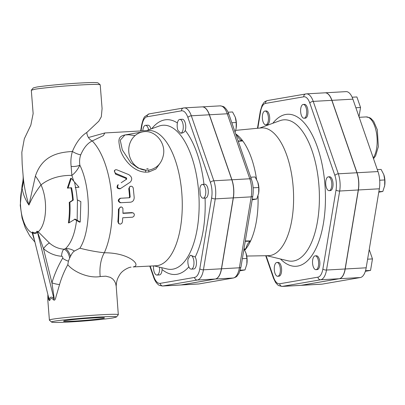 <?xml version="1.0" encoding="UTF-8"?>
<svg xmlns="http://www.w3.org/2000/svg" width="405" height="405" viewBox="0 0 405 405"><rect width="100%" height="100%" fill="white"/><g stroke="black" fill="none" stroke-linecap="round" stroke-linejoin="round"><path stroke-width="0.61" d="M102.424 318.492A20.523 0.931 -4.5 0 1 79.451 320.8A20.523 0.931 -4.5 0 1 63.56 321.135A20.523 0.931 -4.5 0 1 83.946 318.598A20.523 0.931 -4.5 0 1 104.485 317.915A20.523 0.931 -4.5 0 1 102.424 318.492M313.242 266.657A6.91 3.043 86.8 0 1 312.726 259.615A6.91 3.043 86.8 0 1 315.191 255.864A6.91 3.043 86.8 0 1 318.619 262.597A6.91 3.043 86.8 0 1 315.971 269.669A6.91 3.043 86.8 0 1 313.242 266.657M315.191 255.864L316.432 255.793A6.91 3.043 86.8 0 1 319.859 262.526A6.91 3.043 86.8 0 1 317.211 269.598L315.971 269.669M367.603 259.19L372.463 258.916L369.213 249.536M365.34 271.309L370.55 270.408L372.463 258.916M365.528 270.692L370.55 270.408M274.438 266.379A6.91 3.043 86.8 0 1 276.929 262.465A6.91 3.043 86.8 0 1 280.356 269.198A6.91 3.043 86.8 0 1 277.708 276.271A6.91 3.043 86.8 0 1 274.438 266.379M276.929 262.465L278.169 262.399A6.91 3.043 86.8 0 1 281.596 269.128A6.91 3.043 86.8 0 1 278.949 276.2L277.708 276.271M267.74 114.048A6.91 3.043 86.8 0 1 268.257 121.09A6.91 3.043 86.8 0 1 265.791 124.841A6.91 3.043 86.8 0 1 262.364 118.113A6.91 3.043 86.8 0 1 265.012 111.041A6.91 3.043 86.8 0 1 267.74 114.048M265.012 111.041L266.252 110.97A6.91 3.043 86.8 0 1 268.981 113.977A6.91 3.043 86.8 0 1 269.492 121.019A6.91 3.043 86.8 0 1 267.032 124.77L265.791 124.841M306.544 114.331A6.91 3.043 86.8 0 1 304.054 118.24A6.91 3.043 86.8 0 1 300.626 111.507A6.91 3.043 86.8 0 1 303.274 104.434A6.91 3.043 86.8 0 1 306.544 114.331M303.274 104.434L304.514 104.368A6.91 3.043 86.8 0 1 307.785 114.261A6.91 3.043 86.8 0 1 305.289 118.169L304.054 118.24M358.997 116.772L360.546 107.487L356.896 96.952L352.132 97.22M355.873 107.75L360.546 107.487M383.808 174.631L383.864 174.783A11.062 4.865 86.8 0 1 384.679 185.647L384.75 179.952L383.808 174.631L381.1 169.417L377.313 169.629M378.771 192.203L382.836 191.444L384.679 185.647A11.062 4.865 86.8 0 1 384.522 186.472A11.062 4.865 86.8 0 1 384.517 186.482L384.517 186.492M378.862 191.666L382.836 191.444M379.693 180.235L384.75 179.952M329.295 190.633A6.91 3.043 86.8 0 1 329.143 190.654A6.91 3.043 86.8 0 1 325.716 183.921A6.91 3.043 86.8 0 1 328.364 176.848A6.91 3.043 86.8 0 1 331.776 183.404A6.91 3.043 86.8 0 1 329.295 190.633M328.364 176.848L329.604 176.777A6.91 3.043 86.8 0 1 333.016 183.333A6.91 3.043 86.8 0 1 330.536 190.563A6.91 3.043 86.8 0 1 330.379 190.583L329.143 190.654M188.087 258.952A72.733 31.995 -93.2 0 0 190.239 255.378A6.91 3.043 86.8 0 1 190.527 255.327A6.91 3.043 86.8 0 1 193.954 262.06A6.91 3.043 86.8 0 1 191.307 269.133A6.91 3.043 86.8 0 1 188.087 258.952M190.664 255.327L195.225 257.003A6.91 3.043 86.8 0 1 196.359 264.511A6.91 3.043 86.8 0 1 193.787 268.991L191.307 269.133M159.54 267.173A6.91 3.043 86.8 0 1 156.963 275.056A6.91 3.043 86.8 0 1 153.591 265.913M161.828 267.72L162.091 269.512A6.91 3.043 86.8 0 1 159.438 274.919L156.963 275.056M142.828 130.82A6.91 3.043 86.8 0 1 145.486 125.327A6.91 3.043 86.8 0 1 148.625 129.848M145.486 125.327L147.967 125.191A6.91 3.043 86.8 0 1 150.938 129.013M180.62 133.204A72.733 31.995 -93.2 0 0 177.977 130.456A6.91 3.043 86.8 0 1 177.339 123.297A6.91 3.043 86.8 0 1 179.83 119.399A6.91 3.043 86.8 0 1 183.257 126.117A6.91 3.043 86.8 0 1 180.62 133.204C182.913 133.134 184.462 132.232 185.267 130.491A6.91 3.043 86.8 0 0 185.287 123.105A6.91 3.043 86.8 0 0 182.311 119.262L179.83 119.399M202.353 184.402L204.829 184.26A6.91 3.043 86.8 0 1 208.256 190.993A6.91 3.043 86.8 0 1 205.608 198.065L203.128 198.202A6.91 3.043 86.8 0 1 200.313 194.927A72.733 31.995 -93.2 0 0 199.817 188.603A6.91 3.043 86.8 0 1 202.353 184.402A6.91 3.043 86.8 0 1 205.775 191.13A6.91 3.043 86.8 0 1 203.128 198.202M245.977 253.11L246.027 253.262A11.062 4.865 86.8 0 1 246.842 264.126L246.913 258.43L245.977 253.11L243.972 248.994M240.049 270.803L245 269.922L246.842 264.126A11.062 4.865 86.8 0 1 246.685 264.951A11.062 4.865 86.8 0 1 246.685 264.961M235.28 117.187L235.33 117.339A11.062 4.865 86.8 0 1 236.145 128.198L236.216 122.502L235.28 117.187L232.566 111.967L228.061 112.22M236.145 128.198A11.062 4.865 86.8 0 1 235.988 129.023A11.062 4.865 86.8 0 1 235.983 129.033L236.145 128.198M235.072 132.116L235.988 129.023M240.241 270.191L245 269.922M242.357 258.684L246.913 258.43M231.827 122.75L236.216 122.502M257.798 182.184L257.848 182.336A11.062 4.865 86.8 0 1 258.663 193.2L258.739 187.5L257.798 182.184L255.089 176.965L250.7 177.213M252.168 199.837L256.821 198.997L258.663 193.2A11.062 4.865 86.8 0 1 258.511 194.025A11.062 4.865 86.8 0 1 258.506 194.035L258.511 194.025M252.264 199.255L256.821 198.997M253.125 187.819L258.739 187.5M325.129 92.811L346.072 91.631A17.293 7.609 86.8 0 1 352.897 99.159L377.986 171.568A17.293 7.609 86.8 0 1 379.343 188.791L366.171 267.806A17.293 7.609 86.8 0 1 360.318 277.541L322.061 284.148A17.293 7.609 86.8 0 1 321.676 284.188L300.728 285.368A17.293 7.609 -93.2 0 0 301.112 285.328L339.37 278.721A17.293 7.609 -93.2 0 0 345.222 268.986L358.395 189.97A17.293 7.609 -93.2 0 0 357.038 172.748L331.948 100.339A17.293 7.609 -93.2 0 0 325.129 92.811A17.293 7.609 -93.2 0 0 325.063 92.816M202.191 106.874A18.159 7.989 86.8 0 1 202.252 106.869A18.159 7.989 86.8 0 1 209.42 114.777L231.938 179.779A18.159 7.989 86.8 0 1 233.361 197.863L221.54 268.793A18.159 7.989 86.8 0 1 215.394 279.02L181.05 284.943A18.159 7.989 86.8 0 1 180.65 284.988A18.159 7.989 86.8 0 1 180.59 284.993M306.408 93.864L325.002 92.816A17.293 7.609 86.8 0 1 331.822 100.344L313.232 101.392A17.293 7.609 -93.2 0 0 306.408 93.864L267.513 100.541C265.447 101.245 264.293 101.878 264.04 102.44L262.167 105.108L260.339 110.99L257.459 128.284M265.71 255.722L273.512 278.245L275.542 282.482L277.739 284.948L278.726 285.621L282.012 286.421L300.606 285.378A17.293 7.609 86.8 0 0 300.986 285.333L339.248 278.731A17.293 7.609 86.8 0 0 345.095 268.991L358.268 189.975A17.293 7.609 86.8 0 0 356.911 172.758L331.822 100.344M246.736 256.051L268.393 255.671A63.985 28.148 -93.2 0 0 293.382 190.188A63.985 28.148 -93.2 0 0 261.2 127.924L235.654 130.364M245.875 248.7L245.663 249.171A62.623 27.55 -93.2 0 0 250.629 240.904L250.366 241.223A17.972 7.908 -93.2 0 0 245.875 248.7L244.063 249.141M257.96 195.676L258.056 196.374A62.623 27.55 -93.2 0 1 250.629 240.904L245.314 240.96M245.253 241.304L250.366 241.223M244.296 249.531L245.663 249.171A62.623 27.55 -93.2 0 1 244.721 250.29M242.458 140.717L242.762 140.94A62.623 27.55 -93.2 0 0 236.647 134.581L236.925 134.971A17.972 7.908 -93.2 0 0 242.458 140.717L238.165 141.031M235.695 133.908A62.623 27.55 -93.2 0 1 236.647 134.581L235.897 134.485M236.029 134.87L236.925 134.971M238.251 141.284L242.762 140.94A62.623 27.55 -93.2 0 1 256.578 179.42M257.833 196.445L258.056 196.374A62.623 27.55 -93.2 0 0 258.041 195.817M209.294 114.782L191.322 115.795A18.159 7.989 -93.2 0 0 184.159 107.892L202.13 106.879A18.159 7.989 86.8 0 1 209.294 114.782L231.817 179.785A18.159 7.989 86.8 0 1 233.239 197.873L221.413 268.798A18.159 7.989 86.8 0 1 215.273 279.025L180.929 284.953A18.159 7.989 86.8 0 1 180.524 284.998L162.552 286.011A18.159 7.989 -93.2 0 0 162.952 285.965L197.301 280.037A18.159 7.989 -93.2 0 0 203.442 269.811L215.268 198.885A18.159 7.989 -93.2 0 0 213.84 180.797L191.322 115.795A2.764 1.347 160.9 0 0 187.905 117.49L210.428 182.493A15.395 6.774 86.8 0 1 211.633 197.827L199.812 268.753A15.395 6.774 86.8 0 1 194.602 277.42L160.258 283.348A15.395 6.774 86.8 0 1 153.844 276.686L150.179 266.105M34.719 241.815L29.762 235.907L25.211 227.605L22.078 218.077L20.25 205.426L22.088 185.343L22.138 188.178C22.938 193.868 25.206 199.503 28.947 205.082C31.742 198.379 35.756 191.661 40.996 184.923C49.233 178.438 59.525 175.259 71.867 175.375C74.879 173.224 77.547 169.832 79.861 165.189C79.314 161.489 79.603 158.046 80.737 154.857C83.764 147.769 87.607 143.132 92.259 140.95L103.397 135.579L104.844 132.962L148.473 130.501A67.741 29.803 86.8 0 1 182.037 196.46A67.741 29.803 86.8 0 1 156.092 265.771L133.123 266.93C142.039 265.645 129.494 252.644 104.308 252.781A24.057 12.206 -88.9 0 0 100.207 276.554C88.472 278.665 73.204 271.583 67.802 264.698L68.42 261.169L69.65 257.995C68.698 253.186 66.805 250.255 63.965 249.196C58.583 248.807 53.733 246.746 49.425 243.02L38.191 231.741L37.037 231.179A11.765 5.189 75.1 0 1 32.552 231.954L32.137 232.789L34.066 239.168M75.76 187.464L79.036 187.237L71.275 178.332L68.025 187.986L71.579 187.733A49.061 21.581 86.8 0 1 73.27 200.1L69.873 202.318A48.079 21.151 86.8 0 1 69.118 222.785L75.127 219.1L80.22 222.021L80.848 201.619L77.259 199.842A49.678 21.855 -93.2 0 0 75.573 187.474L74.52 182.002M80.22 222.021L79.491 222.148L74.464 219.216M79.036 187.237L75.224 187.566M71.275 178.332L70.591 178.448L67.362 188.097L68.025 187.986M69.118 222.785L68.394 222.907A46.61 20.508 -93.2 0 0 69.23 202.429L72.652 200.207A47.643 20.959 -93.2 0 0 70.936 187.844L67.362 188.097M71.579 187.733L70.936 187.844M73.27 200.1L72.652 200.207M69.873 202.318L69.23 202.429M69.65 257.995L70.485 256.446C71.715 253.712 73.016 251.92 74.398 251.07C71.503 249.181 68.526 248.386 65.458 248.69L63.965 249.196A6.91 2.992 -86.4 0 0 61.575 256.254C62.654 256.486 63.003 257.155 62.623 258.258C58.082 265.938 54.513 274.129 51.926 282.832A6.91 1.392 -165.2 0 0 59.555 284.523C61.479 277.825 64.228 271.213 67.797 264.698M74.398 251.07L79.891 248.194C91.201 230.602 91.191 187.976 79.861 165.189A8.297 3.275 175.9 0 1 71.143 166.445L71.867 175.375L73.659 180.994M118.285 184.655C116.959 187.318 117.739 188.598 120.614 188.497L130.182 182.199C132.632 179.445 132.126 176.904 128.668 174.57L116.777 169.786L115.658 169.72L114.883 170.156L114.509 171.735L115.582 173.299L126.471 177.911L126.709 179.106L121.186 182.741M119.789 188.887L120.614 188.497M130.121 182.24L129.549 182.614M120.027 188.755C117.151 188.862 116.377 187.606 117.713 184.994M126.152 179.547L125.92 178.377L115.557 174.135L114.281 170.885L114.807 170.242M122.426 221.92L121.799 223.363L120.361 224.162L119.116 223.838L118.452 222.492L119.08 208.965L119.677 207.659L120.963 206.98L122.082 207.259L122.897 208.327L122.948 213.364L132.815 212.838L133.827 213.349L134.379 214.569L133.954 216.23L132.612 217.191L122.74 217.779L122.426 221.92M119.146 223.859L118.533 223.403L117.86 221.732A67.741 29.803 -93.2 0 0 118.442 209.182L120.827 206.894L121.429 207.001M122.953 213.091L131.883 212.59L133.22 212.939M120.69 198.248L120.082 198.318C117.617 199.933 117.698 201.406 120.315 202.733L130.471 202.216C132.881 201.817 134.126 200.237 134.202 197.488L133.235 187.9L132.41 186.634L131.088 186.158L129.929 186.639L129.332 187.905L130.182 197.007L129.615 197.746L120.69 198.248C118.225 199.893 118.306 201.396 120.923 202.758M129.008 197.812L129.58 197.088A67.741 29.803 -93.2 0 0 128.749 188.735L129.752 186.639L130.344 186.34M126.375 134.728C116.736 135.979 118.711 141.279 120.082 148.918C121.93 156.892 132.151 171.771 145.592 172.171A1.382 0.562 92.2 0 1 146.124 170.221L137.968 168.019L130.8 162.79L122.315 149.921L120.25 140.181L124.942 134.956L128.689 134.764L135.067 135.604M149.435 170.009L149.435 170.009C157.064 168.247 161.732 163.22 163.438 154.923C165.939 142.368 154.457 129.362 142.854 131.863A19.354 17.359 80.2 0 0 128.805 152.052A19.354 17.359 80.2 0 0 146.124 170.221L149.192 170.049A19.354 17.359 80.2 0 0 149.435 170.009L149.192 170.049A1.382 0.653 -98.9 0 0 148.878 171.983L155.864 169.006L160.015 163.281M145.592 172.171L148.878 171.983M104.844 132.962L88.442 137.518M100.207 276.554L105.842 276.175L110.388 277.374L112.727 278.974L114.478 281.055L115.633 283.414L116.22 286.472C116.189 282.315 117.293 278.518 119.531 275.091C122.123 270.12 129.797 266.9 131.093 267.178M98.805 121.196L86.807 132.465A8.297 6.369 -112.7 0 0 92.259 140.95A67.741 29.803 -93.2 0 1 104.308 252.781C96.046 251.829 87.905 250.3 79.891 248.194M68.42 261.169A6.91 2.045 29.1 0 1 62.623 258.258M70.485 256.446A8.297 3.761 71.7 0 0 65.458 248.69C71.128 243.334 74.834 233.933 76.57 220.487M113.152 317.89C109.633 318.644 89.733 320.755 76.697 321.545C61.692 322.522 53.349 322.719 51.668 322.142C47.577 320.542 118.549 314.786 116.382 317.049L113.152 317.89M116.382 317.049L118.316 314.756C118.822 312.645 47.071 318.376 49.4 320.178L51.668 322.142M48.291 296.789L48.732 299.776L49.653 300.667C50.443 298.039 51.784 297.807 53.668 299.973C55.601 301.219 55.925 295.883 56.857 293.843L59.555 284.523M49.425 243.02A6.91 2.071 -49.4 0 0 43.492 248.675L51.926 282.832L53.328 292.445C53.607 294.749 54.67 300.348 53.926 298.652A6.91 4.845 -43.7 0 1 53.668 299.973M37.037 231.179A6.91 5.68 -149.7 0 1 37.447 231.918L53.926 298.652C51.688 296.394 50.083 296.673 49.106 299.487A6.91 5.133 -161.8 0 1 49.653 300.667M86.807 132.465C81 136.09 76.201 142.423 72.399 151.475C59.834 152.265 42.515 154.624 35.402 176.079A47.42 22.366 -142.3 0 1 40.996 184.923A28.385 12.489 -93.2 0 1 38.191 231.741A6.91 3.103 -40.2 0 1 37.817 232.688L43.492 248.675C48.883 253.241 54.908 255.768 61.575 256.254M32.552 231.954A6.91 5.473 -54.4 0 1 32.628 232.748A12.656 5.579 -104.9 0 0 37.447 231.918L37.817 232.688M49.106 299.487L32.628 232.748L49.106 299.487M35.402 176.079L28.947 205.082C26.128 196.111 24.249 187.14 23.318 178.165A47.42 38.065 172.3 0 1 22.138 188.178A28.385 12.489 -93.2 0 0 32.137 232.789A6.91 4.369 176.2 0 1 32.719 233.569M23.318 178.165L22.169 163.974L21.835 152.31L24.315 138.809L30.846 125.094L33.144 113.582L31.306 90.249L34.774 89.282C37.711 88.629 55.799 86.619 68.465 85.754C87.202 84.417 97.772 84.088 100.177 84.756L100.217 84.837M100.177 84.756L97.949 82.858C95.691 82.225 85.754 82.539 68.141 83.794C56.234 84.61 39.229 86.498 36.47 87.11L33.24 87.951L31.337 90.173M23.085 175.618L23.085 175.613C23.328 178.22 22.999 181.465 22.088 185.343M71.143 166.445C70.546 161.342 70.966 156.35 72.399 151.475A8.297 2.4 -155 0 0 80.737 154.857M141.021 130.921L141.937 125.428A15.395 6.774 86.8 0 1 147.147 116.756L181.491 110.828A15.395 6.774 86.8 0 1 187.905 117.49M162.091 269.512A77.522 34.106 -93.2 0 0 188.862 266.839M177.4 122.983A77.522 34.106 -93.2 0 0 164.8 119.89A77.522 34.106 -93.2 0 0 151.748 128.719M203.973 184.31A77.522 34.106 -93.2 0 0 185.267 130.491M195.225 257.003A77.522 34.106 -93.2 0 0 205.067 198.096M159.023 126.087A72.176 31.752 86.8 0 1 161.539 125.418A72.176 31.752 86.8 0 1 199.037 198.455A72.176 31.752 86.8 0 1 167.037 268.966M359.184 117.313L366.135 116.918A22.118 9.73 86.8 0 1 376.453 132.83A22.118 9.73 86.8 0 1 373.258 157.935M331.948 100.339L352.897 99.159M358.395 189.97L379.343 188.791M357.038 172.748L377.986 171.568M339.37 278.721L360.318 277.541M345.222 268.986L366.171 267.806M301.112 285.328L322.061 284.148M153.844 276.686A2.764 1.347 160.9 0 0 153.713 277.45C154.756 280.559 156.249 282.918 158.188 284.523C158.406 285.115 159.859 285.606 162.552 286.011M160.258 283.348A2.764 2.481 80.2 0 0 162.952 285.965L180.929 284.953M257.813 128.248L260.587 111.583A14.524 6.389 86.8 0 1 265.503 103.407L303.765 96.8A14.524 6.389 86.8 0 1 309.815 103.088L334.905 175.502A14.524 6.389 86.8 0 1 336.044 189.965L322.871 268.981A14.524 6.389 86.8 0 1 317.96 277.162L279.698 283.763A14.524 6.389 86.8 0 1 273.643 277.481L266.105 255.712M280.493 259.003A76.135 33.493 -93.2 0 0 325.337 204.155A76.135 33.493 -93.2 0 0 285.763 114.463A76.135 33.493 -93.2 0 0 272.849 123.262M260.587 111.583A2.764 1.129 -170.5 0 1 260.339 110.99M273.512 278.245A2.764 1.347 -19.1 0 1 273.643 277.481M265.503 103.407A2.764 2.481 -99.8 0 1 267.513 100.541M282.012 286.421A17.293 7.609 -93.2 0 0 282.391 286.381A2.764 2.481 -99.8 0 1 279.698 283.763M303.765 96.8A2.764 2.481 -99.8 0 1 305.775 93.935M300.986 285.333L282.391 286.381L320.654 279.774A2.764 2.481 -99.8 0 1 317.96 277.162M309.815 103.088A2.764 1.347 -19.1 0 1 313.232 101.392L338.322 173.806A2.764 1.347 -19.1 0 0 334.905 175.502M339.248 278.731L320.654 279.774A17.293 7.609 -93.2 0 0 326.506 270.039A2.764 1.129 -170.5 0 1 322.871 268.981M345.095 268.991L326.506 270.039L339.673 191.023A2.764 1.129 -170.5 0 1 336.044 189.965M358.268 189.975L339.673 191.023A17.293 7.609 -93.2 0 0 338.322 173.806L356.911 172.758M221.54 268.793L239.39 267.786A2.764 1.129 9.5 0 0 240.965 267.042L252.786 196.116A2.764 1.129 -170.5 0 1 251.211 196.86L239.39 267.786A18.159 7.989 86.8 0 1 233.245 278.012A2.764 2.481 80.2 0 0 233.498 277.982C235.583 277.283 236.763 276.64 237.041 276.063L239.016 273.289L240.965 267.042M252.786 196.116C253.657 190.345 253.216 184.781 251.465 179.425A2.764 1.347 160.9 0 0 249.789 178.772A18.159 7.989 86.8 0 1 251.211 196.86L233.361 197.863M215.394 279.02L233.245 278.012L198.901 283.94A2.764 2.481 80.2 0 0 199.154 283.91L233.498 277.982M251.465 179.425L228.946 114.423A2.764 1.347 160.9 0 0 227.266 113.775L249.789 178.772L231.938 179.779M181.05 284.943L198.901 283.94A18.159 7.989 86.8 0 1 198.501 283.986L199.154 283.91M202.252 106.869L220.102 105.867A18.159 7.989 86.8 0 1 227.266 113.775L209.42 114.777M259.595 128.081L280.027 120.655A70.789 31.145 86.8 0 1 282.508 119.991A70.789 31.145 86.8 0 1 319.287 191.646A70.789 31.145 86.8 0 1 287.879 260.779M210.428 182.493A2.764 1.347 -19.1 0 1 213.84 180.797L231.817 179.785M183.754 107.938A2.764 2.481 80.2 0 0 183.5 107.963A2.764 2.481 80.2 0 0 181.491 110.828M211.633 197.827A2.764 1.129 9.5 0 0 215.268 198.885L233.239 197.873M140.672 130.942L141.689 124.831C142.94 119.758 144.064 116.954 145.056 116.422L149.156 113.891A2.764 2.481 80.2 0 0 147.147 116.756M199.812 268.753A2.764 1.129 9.5 0 0 203.442 269.811L221.413 268.798M141.689 124.831A2.764 1.129 9.5 0 0 141.937 125.428M194.602 277.42A2.764 2.481 80.2 0 0 197.301 280.037L215.273 279.025M77.451 199.948L77.153 220.32M115.557 174.135L116.088 173.573M125.92 178.377L126.471 177.911M117.86 221.732L118.462 222.142M131.883 212.59L132.491 212.827M118.442 209.182L119.055 209.334M128.749 188.735L129.337 188.482M129.58 197.088L130.182 197.007M146.726 168.743L148.154 168.733A17.972 16.119 -99.8 0 1 146.726 168.743M191.023 255.302L190.527 255.327M366.135 116.918L369.77 117.744L371 118.528L373.699 121.414L377.313 129.772L378.341 146.686L375.612 155.809L373.526 158.699M220.102 105.867C222.765 106.257 224.213 106.743 224.441 107.335C226.395 108.94 227.893 111.304 228.946 114.423M180.65 284.988L198.501 283.986M266.779 255.702L287.92 260.79M149.156 113.891L184.159 107.892M153.713 277.45L149.784 266.125M129.646 182.554L130.182 182.199M124.942 134.956L142.854 131.863M154.138 265.882L167.078 268.976M146.519 130.612L159.028 126.087M118.316 314.756L116.22 286.472M49.4 320.173L47.846 300.424L47.861 295.048M98.688 121.394L101.306 116.802L102.085 108.555L100.217 84.827"/></g></svg>
